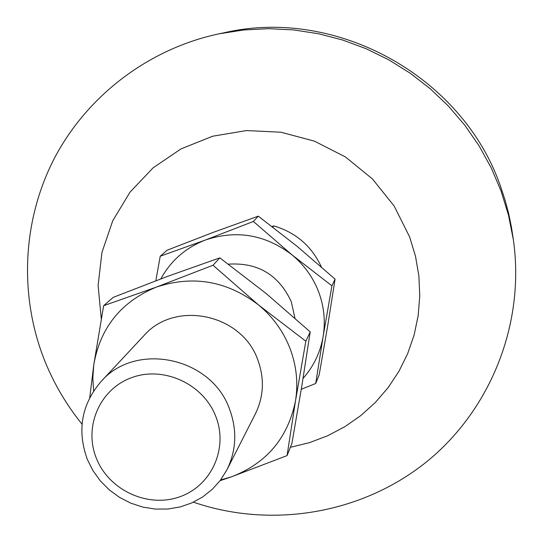 <?xml version="1.0" encoding="UTF-8"?>
<svg xmlns="http://www.w3.org/2000/svg" width="543" height="543" viewBox="0 0 543 543"><rect width="100%" height="100%" fill="white"/><g stroke="black" fill="none" stroke-linecap="round" stroke-linejoin="round"><path stroke-width="0.81" d="M220.648 479.937L231.216 476.917C266.504 463.403 287.939 438.031 295.507 400.815C298.331 383.032 296.485 365.548 289.976 348.355C283.263 331.223 272.735 316.712 258.387 304.827L305.818 341.214L295.507 400.815L287.064 455.604L231.216 476.917L220.091 480.677M89.751 397.598L93.79 364.72L92.833 377.826L93.62 390.987M103.638 305.702L156.459 287.071C121.137 301.691 100.251 327.572 93.79 364.72L103.638 305.702L113.161 297.381L167.631 276.339L219.82 257.857L266.036 293.41L310.216 331.888L305.818 341.214M155.834 280.758L160.226 256.228L167.095 250.214L213.514 232.261L258.285 216.155L297.415 246.583L335.079 279.122L331.916 285.835L323.146 336.382C320.384 352.346 313.691 366.342 303.075 378.376M335.079 279.122L327.694 325.8L319.203 374.718L315.721 383.48L323.146 336.382C325.583 321.218 324.062 306.333 318.585 291.72C312.931 277.161 304.046 264.855 291.917 254.796L331.916 285.835M272.036 226.512L273.828 225.908L272.837 227.123M321.341 266.885C311.682 246.135 295.847 232.479 273.828 225.908M294.944 318.096L291.252 301.636C278.776 274.792 257.823 262.303 228.393 264.156M101.039 381.573C81.457 404.501 76.882 430.436 87.314 459.371L92.948 470.625L100.333 480.881L109.272 489.874L119.514 497.368L130.802 503.157L142.823 507.094L155.271 509.069L167.807 509.022L180.1 506.952L191.815 502.906L202.641 496.988L212.279 489.345L220.465 480.188L226.96 469.743C236.415 450.269 237.271 430.049 229.526 409.076C211.37 357.131 135.648 341.255 101.039 381.573L143.8 335.784C174.731 299.817 241.825 313.725 257.796 359.873C264.617 378.505 263.803 396.519 255.359 413.902L226.96 469.743M219.134 33.802L224.788 32.621C336.884 6.896 462.758 76.712 500.503 186.324L504.963 199.743L508.615 213.379L511.445 227.171L513.373 239.836L508.492 215.137L501.06 190.987L491.279 167.97L479.177 145.999L464.869 125.324L448.498 106.177L430.246 88.767L410.311 73.285L388.91 59.906L366.274 48.775L342.66 40.012L318.32 33.7L293.532 29.913L268.554 28.67L243.671 29.974L219.134 33.802C148.755 48.721 87.24 95.602 54.375 158.318C21.849 221.266 18.951 297.177 45.245 362.072C54.483 384.587 66.748 405.282 82.034 424.171M258.285 216.155L253.391 221.463L291.917 254.796C265.344 234.562 236.531 229.628 205.464 239.999C185.76 247.649 170.882 260.613 160.83 278.878M219.82 257.857L213.019 265.235L258.387 304.827C226.96 280.921 192.982 275.002 156.459 287.071L213.019 265.235M315.721 383.48L301.29 389.277M310.216 331.888L301.806 386.127L291.883 443.475L287.064 455.604M160.226 256.228L205.464 239.999L253.391 221.463M96.444 458.455C83.425 426.92 99.742 388.924 131.827 377.575C163.714 365.751 203.326 383.976 215.734 416.298C228.617 448.45 211.288 486.182 179.36 496.92C147.608 508.126 108.994 490.166 96.444 458.455M101.249 318.626L98.107 285.455L101.962 252.366L112.72 220.804L130.001 192.188L153.106 167.821L181.07 148.85L212.659 136.218L246.468 130.564L280.928 132.22L314.445 141.146L345.436 156.961L372.423 178.932L394.157 206.021L409.632 236.931L415.49 256.194L418.884 275.959L419.78 295.908L418.164 315.721L414.092 335.099L407.637 353.737L398.922 371.351L388.082 387.688L375.308 402.499L360.81 415.571L344.805 426.723L327.558 435.805L309.313 442.694L290.362 447.303M513.373 239.836C525.291 323.594 490.702 410.182 426.045 462.256C361.149 514.133 271.106 528.862 193.423 502.173"/></g></svg>
